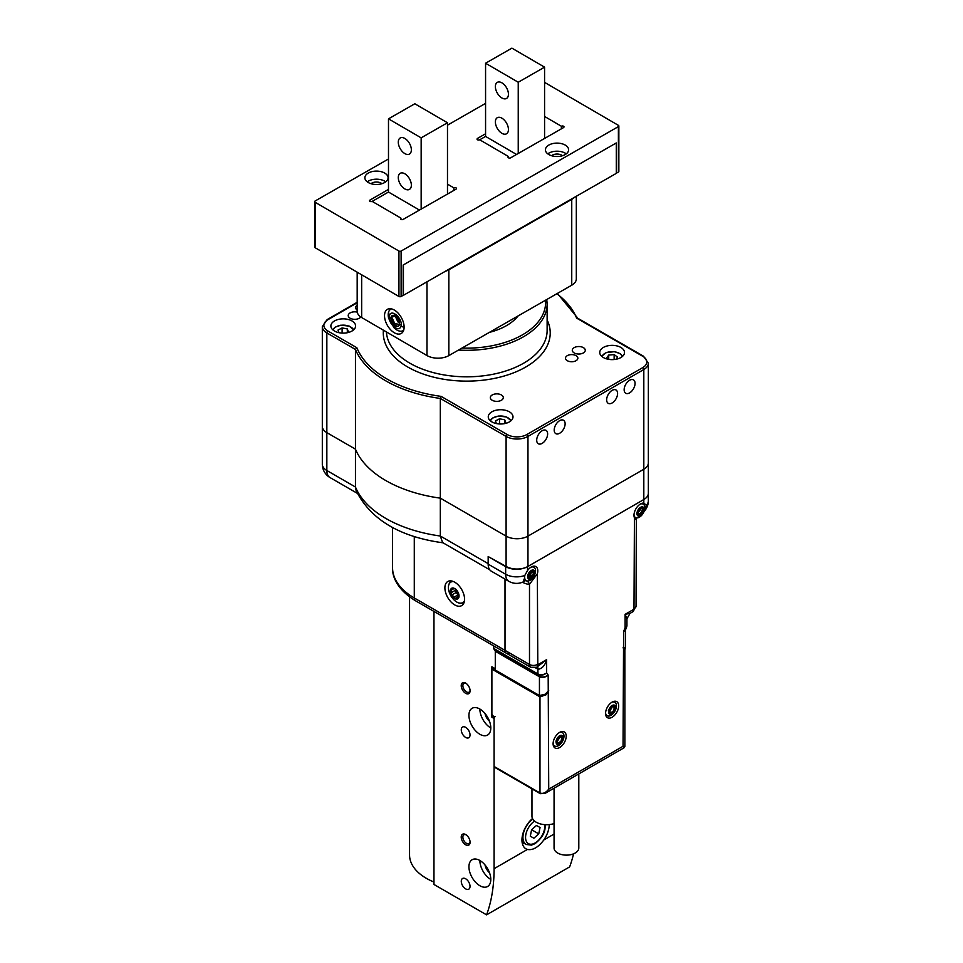 <?xml version="1.0" encoding="UTF-8"?>
<svg xmlns="http://www.w3.org/2000/svg" width="963" height="963" viewBox="0 0 963 963"><rect width="100%" height="100%" fill="white"/><g stroke="black" fill="none" stroke-linecap="round" stroke-linejoin="round"><path stroke-width="1.44" d="M433.964 882.06A56.576 32.658 180 0 1 426.741 878.545A56.576 32.658 180 0 1 426.525 878.412M409.552 596.891L409.552 854.939A57.19 33.019 0 0 0 426.308 878.292A57.19 33.019 0 0 0 433.964 882M495.175 716.616A1.541 0.891 120 0 0 494.079 718.506L494.079 868.698L527.411 849.45C532.84 850.473 538.305 847.308 543.806 839.989A19.32 11.159 120 0 0 549.271 824.593M532.503 818.526A19.32 11.159 120 0 0 522.476 835.354A19.32 11.159 120 0 0 525.954 848.824A19.32 11.159 120 0 0 527.411 849.45M433.964 611.421L433.964 884.467L486.58 914.85L569.639 866.893A185.486 107.098 -120 0 0 573.563 853.832M489.493 872.695A8.342 4.815 60 0 1 485.039 864.979M465.659 844.78A6.26 3.611 -120 0 0 470.088 842.228A6.26 3.611 -120 0 0 465.659 834.56A6.26 3.611 -120 0 0 461.229 837.112A6.26 3.611 -120 0 0 465.659 844.78M465.659 888.885A6.187 3.575 -120 0 0 468.752 889.198A6.187 3.575 -120 0 0 468.752 882.06A6.187 3.575 -120 0 0 462.565 878.485A6.187 3.575 -120 0 0 461.614 883.444A6.187 3.575 -120 0 0 465.659 888.885M479.863 885.731A15.456 8.92 -120 0 0 487.591 886.502A15.456 8.92 -120 0 0 487.591 868.65A15.456 8.92 -120 0 0 472.135 859.73A15.456 8.92 -120 0 0 469.763 872.117A15.456 8.92 -120 0 0 479.863 885.731M479.863 734.275A15.456 8.92 -120 0 0 487.591 735.046A15.456 8.92 -120 0 0 487.591 717.194A15.456 8.92 -120 0 0 472.135 708.274A15.456 8.92 -120 0 0 469.763 720.661A15.456 8.92 -120 0 0 479.863 734.275M465.659 693.324A6.26 3.611 -120 0 0 470.088 690.772A6.26 3.611 -120 0 0 465.659 683.104A6.26 3.611 -120 0 0 461.229 685.656A6.26 3.611 -120 0 0 465.659 693.324M465.659 737.441A6.187 3.575 -120 0 0 468.752 737.742A6.187 3.575 -120 0 0 468.752 730.604A6.187 3.575 -120 0 0 462.565 727.029A6.187 3.575 -120 0 0 461.614 731.988A6.187 3.575 -120 0 0 465.659 737.441M495.283 669.237L492.213 667.467A1.541 0.891 -60 0 1 491.888 666.757L491.888 717.242A1.541 0.891 -60 0 1 492.647 715.605M486.58 914.85A185.486 107.098 -120 0 0 494.079 868.698M489.493 721.251A8.342 4.815 60 0 1 485.039 713.523M479.863 709.033A15.456 8.92 -120 0 0 490.793 727.968M466.092 683.381A5.104 2.949 -120 0 0 463.925 683.321A5.104 2.949 -120 0 0 463.143 687.413A5.104 2.949 -120 0 0 466.477 691.903A5.104 2.949 -120 0 0 469.029 692.156A5.104 2.949 -120 0 0 470.064 690.254M479.863 860.489A15.456 8.92 -120 0 0 490.793 879.424M466.092 834.825A5.104 2.949 -120 0 0 463.925 834.777A5.104 2.949 -120 0 0 463.143 838.869A5.104 2.949 -120 0 0 466.477 843.359A5.104 2.949 -120 0 0 469.029 843.612A5.104 2.949 -120 0 0 470.064 841.71M523.824 843.143A18.55 10.713 -60 0 1 522.343 843.54M530.3 836.185L531.588 829.805L536.463 825.46L540.05 827.506L538.75 833.886L533.887 838.219L530.3 836.185L533.887 838.219M538.75 833.886L532.19 830.094L532.407 829.083M532.19 830.094L531.383 830.816M531.528 830.154A6.187 3.575 120 0 0 531.865 829.552M488.169 564.149L505.659 574.249A15.456 8.92 -60 0 0 508.861 581.315L491.371 571.228A15.456 8.92 -60 0 1 488.169 564.149L488.169 556.578L505.659 566.665A15.456 8.92 0 0 0 527.519 566.665L643.814 499.532A15.456 8.92 0 0 0 648.352 493.212A15.456 8.92 180 0 1 643.814 499.532L527.965 566.425A15.456 8.92 180 0 1 506.105 566.425L506.105 536.126L440.32 498.148A114.392 66.038 180 0 1 355.455 449.155L326.842 432.64A15.456 8.92 180 0 1 322.316 426.32A15.456 8.92 0 0 0 326.842 432.64L326.842 470.498L355.455 487.025L355.455 449.155L326.842 432.64L326.842 332.933A15.456 8.92 180 0 1 322.316 326.613L322.316 464.19A15.456 15.456 0 0 0 330.044 477.576L357.285 493.309M644.078 511.413L646.329 505.202L643.814 503.071L643.814 469.234A15.456 8.92 0 0 0 648.352 462.926A15.456 8.92 180 0 1 643.814 469.234L527.965 536.126A15.456 8.92 180 0 1 506.105 536.126A15.456 8.92 0 0 0 527.965 536.126L527.965 566.425M488.169 556.578L506.105 566.425M443.546 542.879C399.826 537.017 370.695 519.623 356.141 490.697L355.455 487.025A114.392 66.038 0 0 0 440.32 536.018L440.32 498.148A114.392 66.038 180 0 1 355.455 449.155L355.455 349.449L326.842 332.933A1.541 0.891 -60 0 1 327.938 331.031L356.864 347.739L355.455 349.449A114.392 66.038 180 0 0 440.32 398.441L440.32 498.148L506.105 536.126L506.105 436.42L440.32 398.441L441.102 396.371L507.188 434.53A13.915 8.029 0 0 0 526.869 434.53L642.73 367.637A13.915 8.029 0 0 0 642.73 356.274L576.632 318.127A112.84 65.147 0 0 0 556.879 293.727M444.894 587.875A13.915 8.029 -120 0 0 450.961 601.875A13.915 8.029 -120 0 0 461.686 605.607A13.915 8.029 -120 0 0 461.686 589.537A13.915 8.029 -120 0 0 447.771 581.508A13.915 8.029 -120 0 0 444.894 587.875M415.571 600.804C396.912 589.585 392.061 576.067 392.555 567.676A74.199 42.841 0 0 0 414.283 597.975A6.187 3.575 120 0 0 415.571 600.804L506.285 653.179A6.187 3.575 -60 0 1 505.009 650.35L505.009 579.088L505.009 650.35A6.187 3.575 120 0 0 506.285 653.179A6.187 3.575 120 0 0 509.379 652.878M488.169 563.644L440.32 536.018L442.607 542.566L489.77 569.795M606.654 399.826A7.728 4.466 120 0 0 608.255 403.353A7.728 4.466 120 0 0 615.983 398.899A7.728 4.466 120 0 0 615.983 389.967A7.728 4.466 120 0 0 610.036 392.037A7.728 4.466 120 0 0 606.654 399.826M554.194 430.112A7.728 4.466 120 0 0 555.795 433.651A7.728 4.466 120 0 0 563.524 429.185A7.728 4.466 120 0 0 563.524 420.265A7.728 4.466 120 0 0 557.565 422.336A7.728 4.466 120 0 0 554.194 430.112M536.704 440.211A7.728 4.466 120 0 0 538.305 443.75A7.728 4.466 120 0 0 546.033 439.284A7.728 4.466 120 0 0 546.033 430.353A7.728 4.466 120 0 0 540.074 432.423A7.728 4.466 120 0 0 536.704 440.211M624.144 389.726A7.728 4.466 120 0 0 625.745 393.265A7.728 4.466 120 0 0 633.473 388.799A7.728 4.466 120 0 0 633.473 379.879A7.728 4.466 120 0 0 627.515 381.95A7.728 4.466 120 0 0 624.144 389.726M644.042 511.497A15.456 15.456 0 0 0 648.352 500.784L648.352 363.22A15.456 8.92 180 0 1 643.814 369.527L643.814 469.234L527.965 536.126L527.965 436.42A15.456 8.92 180 0 1 506.105 436.42A1.541 0.891 120 0 1 507.188 434.53M357.177 305.331A6.187 3.575 0 0 0 355.636 307.691A6.187 3.575 0 0 0 357.177 310.05M567.303 360.692A6.187 3.575 0 0 0 574.044 361.474A6.187 3.575 0 0 0 577.86 358.176A6.187 3.575 0 0 0 571.685 354.601A6.187 3.575 0 0 0 565.498 358.176A6.187 3.575 0 0 0 567.303 360.692M492.213 400.259A6.488 3.744 0 0 0 499.291 401.077A6.488 3.744 0 0 0 503.3 397.611A6.488 3.744 0 0 0 496.812 393.867A6.488 3.744 0 0 0 490.311 397.611A6.488 3.744 0 0 0 492.213 400.259M574.189 352.927A6.488 3.744 0 0 0 581.267 353.746A6.488 3.744 0 0 0 585.275 350.279A6.488 3.744 0 0 0 578.787 346.536A6.488 3.744 0 0 0 572.287 350.279A6.488 3.744 0 0 0 574.189 352.927M357.249 312.12A6.488 3.744 0 0 0 348.221 315.575A6.488 3.744 0 0 0 350.123 318.223A6.488 3.744 0 0 0 360.752 316.959M491.888 421.902A12.363 7.138 0 0 0 505.37 423.455A12.363 7.138 0 0 0 513.002 416.859A12.363 7.138 0 0 0 500.64 409.72A12.363 7.138 0 0 0 488.265 416.859A12.363 7.138 0 0 0 491.888 421.902M603.38 357.538A12.363 7.138 0 0 0 616.85 359.091A12.363 7.138 0 0 0 624.493 352.494A12.363 7.138 0 0 0 612.119 345.356A12.363 7.138 0 0 0 599.756 352.494A12.363 7.138 0 0 0 603.38 357.538M334.498 331.031A12.363 7.138 0 0 0 347.968 332.584A12.363 7.138 0 0 0 355.6 325.988A12.363 7.138 0 0 0 343.237 318.849A12.363 7.138 0 0 0 330.875 325.988A12.363 7.138 0 0 0 334.498 331.031M489.409 332.367A56.263 32.489 0 0 0 518.07 315.948M578.041 318.934L576.632 318.127L578.041 318.934M464.479 600.671A11.857 6.849 60 0 1 456.799 602.044A11.857 6.849 60 0 1 454.199 600.069A11.857 6.849 60 0 1 452.562 598.276L452.562 598.276A11.857 6.849 60 0 1 449.552 593.064L449.552 593.064A11.857 6.849 60 0 1 453.441 581.556M454.729 588.574A6.103 3.527 60 0 1 458.46 593.22A6.103 3.527 60 0 1 458.46 598.204A6.103 3.527 60 0 1 454.729 598.541A6.103 3.527 60 0 1 450.985 593.894A6.103 3.527 60 0 1 450.985 588.899A6.103 3.527 60 0 1 454.729 588.574L458.46 593.22L458.46 598.204L457.798 597.903L458.46 598.204M450.985 588.899L452.309 588.826L450.985 588.899L451.442 592.582M452.309 588.826L454.861 588.658M458.232 596.35L457.846 595.002L454.211 597.096L454.729 598.541L455.896 598.071L454.729 598.541M455.944 589.26L455.102 590.475L457.846 595.002M454.211 597.096L450.985 593.894L451.466 592.57L455.15 590.439L451.575 592.498M458.653 594.159L458.46 593.22M458.677 597.397L455.896 598.071L458.581 596.157M347.318 332.608L347.318 328.925L348.45 332.018L346.945 332.801M338.988 332.692L338.025 330.056L342.106 327.938L347.318 328.925M342.828 333.126L341.913 333.09M342.106 332.993L342.106 327.938M504.708 423.479L504.708 419.796L505.84 422.889L504.335 423.672M496.39 423.564L495.427 420.927L499.496 418.809L504.708 419.796M500.218 423.997L499.316 423.961M499.496 423.864L499.496 418.809M608.508 359.319L606.702 358.007L608.712 355.058L614.141 354.601L617.548 357.08L616.043 359.259M608.712 359.355L608.712 355.058M614.141 359.536L614.141 354.601M639.348 509.511L638.613 510.571M638.156 511.63L638.12 514.086M638.108 514.362C641.009 513.508 642.405 511.485 642.285 508.283L642.152 508.199M640.034 508.067L640.263 509.415L638.433 512.256M642.189 508.199L639.865 508.512M640.263 509.415A2.853 1.649 -60 0 1 639.492 511.353M638.517 514.615A3.708 2.143 120 0 0 642.02 512.46A3.708 2.143 120 0 0 642.285 508.283M638.951 510.029A3.708 2.143 120 0 0 638.686 514.736A3.708 2.143 120 0 0 642.393 512.593A3.708 2.143 120 0 0 642.393 508.308A3.708 2.143 120 0 0 638.951 510.029M638.361 509.475A5.08 2.925 120 0 0 639.155 516.144A5.08 2.925 120 0 0 644.103 508.933A5.08 2.925 120 0 0 638.361 509.475M642.706 513.965A7.728 4.466 -60 0 1 640.997 515.963A7.728 4.466 -60 0 1 635.532 517.552A7.728 4.466 -60 0 1 633.991 514.928M640.214 504.143A7.728 4.466 -60 0 1 643.26 504.167A7.728 4.466 -60 0 1 644.62 509.68A12.363 12.363 0 0 1 640.997 515.963M533.105 572.504L532.31 571.276L530.083 572.564M529.542 573.286L529.638 577.126L532.31 576.175L529.782 574.971L528.494 575.85M531.588 571.673L530.505 574.875L532.431 575.994L533.514 572.78L532.9 572.431M530.974 572.359A2.853 1.649 -60 0 1 529.782 574.971M529.217 577.728A3.708 2.143 120 0 0 532.31 576.175M532.431 575.994A3.708 2.143 120 0 0 533.514 572.78M533.514 572.732A3.708 2.143 120 0 0 533.117 571.528A3.708 2.143 120 0 0 532.912 571.324M533.454 571.721A3.708 2.143 120 0 0 533.093 571.408A3.708 2.143 120 0 0 529.385 573.551A3.708 2.143 120 0 0 529.385 577.836A3.708 2.143 120 0 0 532.876 576.043A3.708 2.143 120 0 0 533.454 571.721M534.272 570.65A5.08 2.925 120 0 0 528.061 574.538A5.08 2.925 120 0 0 531.395 578.679A5.08 2.925 120 0 0 534.272 570.65M530.914 567.243A7.728 4.466 -60 0 1 533.959 567.267A7.728 4.466 -60 0 1 535.32 572.792A12.363 12.363 0 0 1 531.696 579.076A7.728 4.466 -60 0 1 526.231 580.653A7.728 4.466 -60 0 1 525.473 580.003A7.728 4.466 -60 0 1 524.799 575.417M611.661 706.95A3.708 2.143 120 0 0 609.615 710.213A3.708 2.143 120 0 0 610.265 712.885A3.708 2.143 120 0 0 613.973 710.742A3.708 2.143 120 0 0 613.973 706.457A3.708 2.143 120 0 0 611.661 706.95M611.493 705.951A5.08 2.925 120 0 0 609.374 713.92A5.08 2.925 120 0 0 615.501 709.129A5.08 2.925 120 0 0 611.493 705.951M611.794 702.292A7.728 4.466 -60 0 1 614.839 702.316A7.728 4.466 -60 0 1 616.2 707.841A12.363 12.363 0 0 1 612.564 714.125A7.728 4.466 -60 0 1 611.938 714.666A7.728 4.466 -60 0 1 607.111 715.702A7.728 4.466 -60 0 1 605.571 713.077M612.673 706.108L614.358 707.444A3.708 2.143 120 0 0 613.804 706.373M611.457 706.011L614.358 707.444L613.467 710.814A3.708 2.143 120 0 0 614.358 707.444M613.467 710.814L610.891 712.837A3.708 2.143 120 0 0 613.467 710.814M610.109 712.764A3.708 2.143 120 0 0 610.891 712.837L610.807 712.825M610.891 712.837L609.194 711.501L610.085 708.13M609.507 711.44L610.169 711.813L609.531 711.681M610.915 707.685L612.131 706.637M609.495 711.2L611.758 708.034L611.349 705.927M612.396 706.553L610.205 710.441L608.339 710.778M559.19 737.249A3.708 2.143 120 0 0 557.156 740.499A3.708 2.143 120 0 0 557.806 743.171A3.708 2.143 120 0 0 561.513 741.029A3.708 2.143 120 0 0 561.513 736.743A3.708 2.143 120 0 0 559.19 737.249M559.009 736.25A5.08 2.925 120 0 0 556.927 744.218A5.08 2.925 120 0 0 563.042 739.403A5.08 2.925 120 0 0 559.009 736.25M559.334 732.578A7.728 4.466 -60 0 1 562.368 732.602A7.728 4.466 -60 0 1 563.74 738.127A12.363 12.363 0 0 1 560.105 744.411A7.728 4.466 -60 0 1 559.491 744.941A7.728 4.466 -60 0 1 554.64 745.988A7.728 4.466 -60 0 1 553.111 743.364M560.201 736.406L561.898 737.73A3.708 2.143 120 0 0 561.333 736.659M558.985 736.298L561.898 737.73L561.02 741.089A3.708 2.143 120 0 0 561.898 737.73M561.02 741.089L558.432 743.123A3.708 2.143 120 0 0 561.02 741.089M557.637 743.063A3.708 2.143 120 0 0 558.432 743.123L558.347 743.111M558.432 743.123L556.734 741.799L557.613 738.44M557.047 741.727L557.709 742.112L557.071 741.979M558.444 737.983L559.647 736.936M557.035 741.498L559.286 738.308L558.877 736.214M559.936 736.839L557.746 740.728L555.88 741.077M545.961 694.817L539.713 696.201A1.541 0.891 -60 0 1 539.978 696.875L492.237 669.321A1.541 0.891 -120 0 0 492.213 669.333L495.789 671.067A1.541 0.891 120 0 0 495.548 670.705A1.541 0.891 -60 0 1 495.283 670.031L539.436 695.527L545.022 694.275L548.729 690.736L545.961 694.817L539.978 696.875L539.978 792.97A1.541 0.891 120 0 0 540.303 793.681L494.392 767.174A1.541 0.891 -60 0 1 494.079 766.464L539.978 792.97C542.903 794.09 545.816 792.826 548.729 789.179L545.13 793.356L624.084 747.757L623.049 746.277L624.867 746.421L624.867 649.736L623.049 647.822L624.277 648.219A1.541 1.396 -60 0 0 624.554 647.75M493.826 668.394L492.213 669.333A1.541 0.891 -120 0 0 491.888 670.043L491.888 713.956A1.541 0.891 -120 0 0 492.984 715.858L494.079 716.484L494.079 766.464M605.558 713.451A9.269 5.357 120 0 0 607.484 717.7A9.269 5.357 120 0 0 616.753 712.343A9.269 5.357 120 0 0 616.753 701.642A9.269 5.357 120 0 0 609.615 704.122A9.269 5.357 120 0 0 605.558 713.451M553.099 743.749A9.269 5.357 120 0 0 555.025 747.986A9.269 5.357 120 0 0 564.294 742.642A9.269 5.357 120 0 0 564.294 731.928A9.269 5.357 120 0 0 557.144 734.408A9.269 5.357 120 0 0 553.099 743.749M643.814 503.071A9.269 5.357 120 0 0 633.979 515.301A9.269 5.357 120 0 0 634.424 517.769L635.616 519.382M525.353 580.629A6.187 4.803 -90.9 0 1 529.494 584.276L537.354 573.804A9.269 5.357 120 0 0 535.873 566.593A9.269 5.357 120 0 0 527.519 570.529L524.775 575.501L524.161 581.243L525.413 580.593L524.462 581.243A15.456 8.92 -120 0 1 524.317 581.315L524.534 581.195M495.283 670.031L495.283 651.289A1.541 0.891 120 0 0 495.126 650.735L493.899 648.978A1.541 0.891 -60 0 1 493.742 648.436L493.742 645.944M493.742 648.436L537.908 673.931C540.821 675.232 543.734 674.882 546.647 672.908C543.818 675.219 540.953 675.737 538.052 674.473L493.899 648.978M537.354 573.804L537.799 664.735A5.561 3.214 60 0 1 536.644 667.287L546.647 659.631C545.154 665.264 542.313 668.503 538.124 669.345A6.187 3.575 180 0 1 537.908 669.213L535.464 667.804M495.126 650.735L539.292 676.231C542.217 677.519 545.178 677.145 548.176 675.087C545.263 677.471 542.35 678.036 539.436 676.784L495.283 651.289M625.408 647.955L625.42 630.151L623.603 631.547L625.42 630.151L626.781 626.648L625.131 627.599L626.841 626.311M626.937 625.794L626.937 618.715L625.131 614.322L630.031 613.371L632.835 611.758A5.561 3.214 -120 0 0 633.979 609.206L634.424 517.769M634.424 608.447A5.561 3.214 180 0 0 636.049 606.172L636.326 517.853M533.755 578.426L531.612 579.136M537.342 666.878A6.187 3.383 -62.4 0 1 538.124 669.345M523.848 580.436A9.269 5.357 120 0 0 525.353 580.147M546.948 692.553L545.022 694.275M624.65 649.375A1.541 1.505 120 0 1 624.963 648.677A1.541 1.505 -36.3 0 0 625.288 647.93M554.062 788.191L554.062 847.994A12.363 7.138 -0 0 0 566.437 855.132A12.363 7.138 -0 0 0 578.799 847.994L578.799 773.915M554.062 823.57A14.686 8.474 180 0 1 539.34 823.606A14.686 8.474 180 0 1 531.961 816.251L531.961 788.866M445.339 271.289A15.456 8.92 -0 0 0 448.842 269.784L571.745 199.389A15.456 8.92 -0 0 0 574.381 197.367M448.842 269.784L448.842 355.6L571.745 285.204L571.745 199.389M448.842 355.6A15.456 8.92 180 0 1 426.982 355.552L426.982 281.798M361.667 274.804L361.667 317.537L426.982 355.552M361.667 317.537A15.456 8.92 180 0 1 357.177 311.254L357.177 272.192M576.319 196.259L576.319 278.873A15.456 8.92 180 0 1 571.745 285.204M384.526 315.695A13.915 8.005 -119.8 0 0 390.569 329.707A13.915 8.005 -119.8 0 0 401.234 333.475A13.915 8.005 -119.8 0 0 401.27 317.429A13.915 8.005 -119.8 0 0 387.415 309.328A13.915 8.005 -119.8 0 0 384.526 315.695M616.2 143.006L403.304 264.945M403.425 265.006L403.425 295.304L616.308 173.364L616.308 143.066M403.69 330.213A12.363 7.114 60.2 0 1 403.052 330.658A12.363 7.114 60.2 0 1 394.469 328.202A12.363 7.114 60.2 0 1 394.023 327.781L388.679 318.44A12.363 7.114 60.2 0 1 388.546 312.241A12.363 7.114 60.2 0 1 390.761 309.195A12.363 7.114 60.2 0 1 391.472 308.87M400.909 326.156C399.127 333.764 387.006 322.629 389.497 315.647C391.279 308.04 403.401 319.174 400.909 326.156A20.091 14.397 -163.6 0 0 404.123 327.312M393.999 324.988A6.103 3.515 60.2 0 1 392.17 315.599A6.103 3.515 60.2 0 1 396.407 316.815A6.103 3.515 60.2 0 1 398.237 326.204A6.103 3.515 60.2 0 1 393.999 324.988M391.989 316.598L391.616 316.803A6.103 3.515 -119.8 0 0 394.553 324.675A6.103 3.515 -119.8 0 0 398.501 326.024M392.459 315.467A6.103 3.515 -119.8 0 0 391.616 316.791L391.965 316.598M399.874 324.387L394.83 323.737L391.616 316.803M391.616 316.791L394.373 316.526M396.106 316.55L397.587 318.139M399.489 322.954L398.863 320.414M399.26 322.4L397.924 321.955L394.71 315.033M395.552 317.188A4.695 2.696 60.2 0 1 395.6 316.165M400.957 219.408L400.957 218.144L372.127 201.363A1.541 0.891 -0 0 1 370.442 201.556A1.541 0.891 -0 0 1 369.491 200.737A1.541 0.891 -0 0 1 369.948 200.099L388.486 189.398M369.948 200.099L369.948 201.363M456.029 189.181L403.136 219.408A1.541 0.891 -0 0 1 401.451 219.6A1.541 0.891 -0 0 1 400.5 218.782A1.541 0.891 -0 0 1 400.957 218.144M453.85 190.373L453.85 187.845L447.482 184.15M477.492 139.767L477.419 138.455L485.569 133.785M508.488 157.812L508.488 156.548L479.67 139.767A1.541 0.891 -0 0 1 477.985 139.96A1.541 0.891 -0 0 1 477.034 139.141A1.541 0.891 -0 0 1 477.492 138.503M563.56 127.585L510.667 157.812A1.541 0.891 -0 0 1 508.994 158.004A1.541 0.891 -0 0 1 508.031 157.174A1.541 0.891 -0 0 1 508.488 156.548M561.381 128.777L561.381 126.249L544.577 116.463M618.848 125.972L618.848 171.402A1.541 0.891 180 0 1 618.39 172.04L618.39 126.61A1.541 0.891 -0 0 0 618.848 125.972A1.541 0.891 -0 0 0 618.402 125.346L544.577 82.373M388.486 158.979L315.106 201.002A1.541 0.891 -0 0 0 314.648 201.64A1.541 0.891 -0 0 0 315.106 202.266L398.935 251.054A1.541 0.891 -0 0 0 401.114 251.054L401.114 296.496L403.196 295.292L403.196 265.006L616.308 142.945L616.308 173.232L618.39 172.04M315.106 202.266L315.106 247.708L398.935 296.484L398.935 251.054M401.114 251.054L618.39 126.61M485.569 103.366L447.482 125.178M456.029 189.109A1.541 0.891 -0 0 0 456.486 188.483A1.541 0.891 -0 0 0 455.523 187.653A1.541 0.891 -0 0 0 453.85 187.845M563.56 127.513A1.541 0.891 -0 0 0 564.017 126.887A1.541 0.891 -0 0 0 563.066 126.057A1.541 0.891 -0 0 0 561.381 126.249M548.79 154.525A11.592 6.693 -0 0 0 561.441 156.006A11.592 6.693 -0 0 0 568.615 149.819A11.592 6.693 -0 0 0 557.023 143.114A11.592 6.693 -0 0 0 545.431 149.819A11.592 6.693 -0 0 0 548.79 154.525M368.251 182.513A11.592 6.693 -0 0 0 380.891 183.981A11.592 6.693 -0 0 0 388.077 177.794A11.592 6.693 -0 0 0 376.485 171.101A11.592 6.693 -0 0 0 364.881 177.794A11.592 6.693 -0 0 0 368.251 182.513M315.106 247.708A1.541 0.891 180 0 1 314.648 247.07L314.648 201.64M401.114 296.496A1.541 0.891 180 0 1 398.935 296.484M381.95 183.692A6.645 3.84 -0 0 0 371.008 183.692M385.73 181.838A11.592 6.693 -0 0 0 367.24 181.838M562.5 155.717A6.645 3.84 -0 0 0 551.546 155.717M566.268 153.851A11.592 6.693 -0 0 0 547.778 153.851M421.156 209.152L421.156 137.853L447.482 122.758L447.482 194.069M447.482 122.758L414.824 103.763L388.486 118.846L421.156 137.853M419.507 210.103L388.486 192.046L388.486 118.846M411.357 149.819A9.269 5.333 -119.8 0 0 407.325 140.478A9.269 5.333 -119.8 0 0 400.211 137.962A9.269 5.333 -119.8 0 0 400.199 148.663A9.269 5.333 -119.8 0 0 409.431 154.068A9.269 5.333 -119.8 0 0 411.357 149.819M411.357 185.161A9.269 5.333 -119.8 0 0 407.325 175.82A9.269 5.333 -119.8 0 0 400.211 173.304A9.269 5.333 -119.8 0 0 400.199 184.005A9.269 5.333 -119.8 0 0 409.431 189.398A9.269 5.333 -119.8 0 0 411.357 185.161M372.175 201.387L388.486 192.046M518.238 153.55L518.238 82.24L544.577 67.157L544.577 138.467M544.577 67.157L511.907 48.15L485.569 63.233L518.238 82.24M516.589 154.489L485.569 136.433L485.569 63.233M508.44 94.205A9.269 5.333 -119.8 0 0 504.407 84.876A9.269 5.333 -119.8 0 0 497.293 82.361A9.269 5.333 -119.8 0 0 497.281 93.062A9.269 5.333 -119.8 0 0 506.514 98.455A9.269 5.333 -119.8 0 0 508.44 94.205M508.44 129.548A9.269 5.333 -119.8 0 0 504.407 120.206A9.269 5.333 -119.8 0 0 497.293 117.703A9.269 5.333 -119.8 0 0 497.281 128.392A9.269 5.333 -119.8 0 0 506.514 133.797A9.269 5.333 -119.8 0 0 508.44 129.548M479.706 139.791L485.569 136.433M543.806 839.989L554.062 834.054M491.888 666.757L495.283 668.719M494.079 718.506L491.888 717.242M534.585 821.09A13.602 7.848 120 0 0 525.569 836.883A13.602 7.848 120 0 0 533.719 843.66A13.602 7.848 120 0 0 544.468 829.312A13.602 7.848 120 0 0 544.673 824.653M522.09 842.131L526.135 844.467A15.456 8.92 -60 0 1 523.571 832.754A15.456 8.92 -60 0 1 532.828 819.116M506.285 653.179L530.769 667.311A6.187 3.575 -60 0 1 529.494 664.482L414.283 597.975L414.283 536.499M330.044 477.576A15.456 8.92 120 0 1 326.842 470.498A15.456 8.92 180 0 1 322.316 464.19M642.73 367.637A1.541 0.891 60 0 1 643.814 369.527L527.965 436.42A1.541 0.891 60 0 0 526.869 434.53M357.177 302.791L327.938 319.68A13.915 8.029 0 0 0 327.938 331.031M356.864 347.739A112.84 65.147 0 0 0 441.102 396.371M547.128 319.933A83.468 48.186 180 0 1 475.758 380.842A83.468 48.186 180 0 1 383.418 330.201M386.416 331.946A80.374 46.405 0 0 0 468.09 376.81A80.374 46.405 0 0 0 547.128 330.405L547.128 303.899A80.374 46.405 180 0 1 458.52 350.063M461.999 348.064A78.834 45.514 0 0 0 545.479 300.251M357.177 302.274L327.167 319.596A1.541 0.891 60 0 1 327.938 319.68M642.73 356.274A1.541 0.891 -60 0 1 643.501 356.202L577.631 318.175M453.116 589.079L451.466 590.03M455.944 592.63L452.309 594.725M353.313 330.128A10.208 5.886 0 0 0 343.237 325.145A10.208 5.886 0 0 0 333.162 330.128M332.825 329.84A10.822 6.247 180 0 1 335.81 326.999M350.664 326.999A10.822 6.247 180 0 1 353.65 329.84L349.292 326.132L340.878 325.181L335.244 327.131L332.801 329.815M510.715 421A10.208 5.886 0 0 0 500.64 416.016A10.208 5.886 0 0 0 490.552 421M490.227 420.711A10.822 6.247 180 0 1 493.212 417.87M508.055 417.87A10.822 6.247 180 0 1 511.04 420.711L506.682 417.003L498.268 416.052L492.647 418.002L490.191 420.687M622.206 356.623A10.208 5.886 0 0 0 613.25 351.688A10.208 5.886 0 0 0 602.633 355.371A10.208 5.886 0 0 0 602.044 356.623M619.546 353.505A10.822 6.247 180 0 1 622.531 356.346M601.706 356.346A10.822 6.247 180 0 1 602.056 355.744M537.799 664.735L546.647 659.631L546.647 672.908L548.176 675.087L548.729 789.179L623.049 746.277L623.603 631.547L625.131 627.599L625.131 614.322L633.979 609.206M527.519 566.665L527.519 570.529M537.354 664.482A5.561 3.214 180 0 1 529.494 664.482L529.494 584.276A21.643 12.495 60 0 1 522.524 582.206M495.548 670.705L539.713 696.201A1.541 0.891 120 0 1 539.436 695.527L539.436 676.784A1.541 0.891 -60 0 0 539.292 676.231L538.052 674.473A1.541 0.891 120 0 1 537.908 673.931L537.908 669.213A6.187 3.575 -60 0 0 537.246 666.938M524.775 575.501A15.456 8.92 0 0 1 505.659 574.249L505.659 566.665M494.284 668.659L492.948 669.429M648.352 500.784A15.456 8.92 180 0 1 646.329 505.202M540.303 793.681L545.13 793.356M389.497 315.647A20.091 14.397 -163.6 0 1 388.546 312.241M526.135 844.467L531.48 845.129L535.091 843.624C541.05 838.809 544.336 833.91 544.974 828.926L545.311 824.701M392.555 567.676L392.555 527.459M327.167 319.596L322.316 326.613M557.384 293.438L577.872 318.308M648.352 363.22L643.501 356.202M546.779 299.505L547.128 303.899M451.322 581.243C448.144 583.578 447.566 587.514 449.552 593.064A20.091 20.091 0 0 0 452.562 598.276L454.211 600.093C457.606 603.211 460.759 604.066 463.685 602.669M622.567 356.322L620.112 353.626L614.49 351.688L606.064 352.639L601.682 356.322M643.26 504.167L641.84 503.348M635.532 517.552L634.111 516.734M533.418 572.612L531.48 571.492M532.804 572.383L530.878 571.264M533.959 567.267L532.539 566.449M526.231 580.653L523.884 579.293M614.839 702.316L613.419 701.497M607.111 715.702L605.691 714.883M562.368 732.602L560.96 731.784M554.64 745.988L553.231 745.169M530.769 667.311L536.644 667.287M636.049 606.172L632.835 611.758M508.861 581.315A15.456 15.456 0 0 0 524.317 581.315M636.049 519.815L636.11 519.009M626.937 618.715L630.031 613.371M624.867 649.736L625.131 648.869M624.867 746.421L624.084 747.757M403.052 330.658L403.653 330.309M390.761 309.195L391.363 308.846"/></g></svg>

